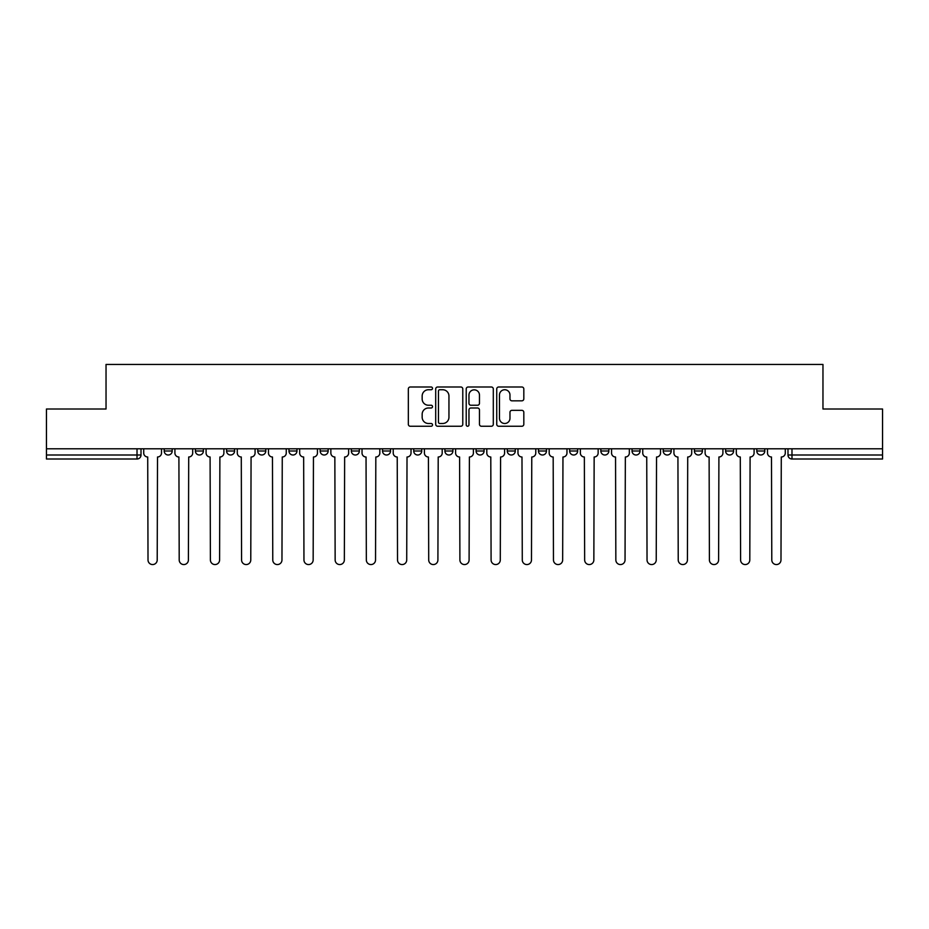 <?xml version="1.0" encoding="UTF-8"?>
<svg xmlns="http://www.w3.org/2000/svg" width="929" height="929" viewBox="0 0 929 929"><rect width="100%" height="100%" fill="white"/><g stroke="black" fill="none" stroke-linecap="round" stroke-linejoin="round"><path stroke-width="1.39" d="M432.508 388.368A1.37 1.37 0 0 0 431.137 386.998L410.293 386.998A1.963 1.963 0 0 0 408.33 388.961L408.33 424.286A1.963 1.963 0 0 0 410.293 426.248L431.137 426.248A1.37 1.37 0 0 0 432.508 424.867A1.37 1.37 0 0 0 431.137 423.496L428.443 423.496A6.282 6.282 0 0 1 422.161 417.214L422.161 414.276A6.282 6.282 0 0 1 428.443 407.994L431.137 407.994A1.37 1.37 0 0 0 432.508 406.623A1.37 1.37 0 0 0 431.137 405.241L428.443 405.241A6.282 6.282 0 0 1 422.161 398.971L422.161 396.021A6.282 6.282 0 0 1 428.443 389.739L431.137 389.739A1.37 1.37 0 0 0 432.508 388.368M476.101 448.8L476.101 451.006L484.09 451.006A3.995 3.995 0 0 1 480.096 455.001A3.995 3.995 0 0 1 476.101 451.006L476.101 448.8M444.91 448.8L444.91 451.006L452.899 451.006A3.995 3.995 0 0 1 448.904 455.001A3.995 3.995 0 0 1 444.91 451.006L444.91 448.8M288.965 451.006L288.965 448.8L288.965 451.006A3.995 3.995 0 0 0 292.96 455.001A3.995 3.995 0 0 1 288.965 451.006L296.955 451.006A3.995 3.995 0 0 1 292.96 455.001M226.583 448.8L226.583 451.006L234.584 451.006A3.995 3.995 0 0 1 230.589 455.001A3.995 3.995 0 0 1 226.583 451.006L226.583 448.8M195.392 451.006L195.392 448.8L195.392 451.006A3.995 3.995 0 0 0 199.398 455.001A3.995 3.995 0 0 1 195.392 451.006L203.393 451.006A3.995 3.995 0 0 1 199.398 455.001A3.995 3.995 0 0 0 203.393 451.006A3.995 3.995 0 0 1 199.398 455.001M164.212 451.006L164.212 448.8L164.212 451.006A3.995 3.995 0 0 0 168.207 455.001A3.995 3.995 0 0 1 164.212 451.006L172.202 451.006A3.995 3.995 0 0 1 168.207 455.001A3.995 3.995 0 0 0 172.202 451.006A3.995 3.995 0 0 1 168.207 455.001M521.854 400.829A1.963 1.963 0 0 0 523.817 398.866L523.817 388.961A1.963 1.963 0 0 0 521.854 386.998L498.699 386.998A1.963 1.963 0 0 0 496.736 388.961L496.736 424.286A1.963 1.963 0 0 0 498.699 426.248L521.854 426.248A1.963 1.963 0 0 0 523.817 424.286L523.817 412.313A1.963 1.963 0 0 0 521.854 410.351L511.937 410.351A1.963 1.963 0 0 0 509.975 412.313L509.975 418.247A5.249 5.249 0 0 1 504.726 423.496A5.249 5.249 0 0 1 499.477 418.247L499.477 394.988A5.249 5.249 0 0 1 504.726 389.739A5.249 5.249 0 0 1 509.975 394.988L509.975 398.866A1.963 1.963 0 0 0 511.937 400.829L521.854 400.829M46.45 448.8L46.45 409.015L106.034 409.015L106.034 364.435L822.966 364.435L822.966 409.015L882.55 409.015L882.55 448.8L46.45 448.8L46.45 455.001L141.011 455.001L141.011 448.8M462.781 388.961A1.963 1.963 0 0 0 460.819 386.998L437.664 386.998A1.963 1.963 0 0 0 435.701 388.961L435.701 424.286A1.963 1.963 0 0 0 437.664 426.248L460.819 426.248A1.963 1.963 0 0 0 462.781 424.286L462.781 388.961M468.181 386.998L491.336 386.998A1.963 1.963 0 0 1 493.299 388.961L493.299 424.286A1.963 1.963 0 0 1 491.336 426.248L481.431 426.248A1.963 1.963 0 0 1 479.469 424.286L479.469 409.956A1.963 1.963 0 0 0 477.506 407.994L470.922 407.994A1.963 1.963 0 0 0 468.959 409.956L468.959 424.867A1.37 1.37 0 0 1 467.589 426.248A1.37 1.37 0 0 1 466.219 424.867L466.219 388.961A1.963 1.963 0 0 1 468.181 386.998M787.989 448.8L787.989 455.001L882.55 455.001L882.55 459.007L791.984 459.007A3.995 3.995 0 0 1 787.989 455.001M882.55 448.8L882.55 455.001M141.011 455.001A3.995 3.995 0 0 1 137.016 459.007A3.995 3.995 0 0 0 141.011 455.001A3.995 3.995 0 0 1 137.016 459.007L46.45 459.007L46.45 455.001M764.788 448.8L764.788 451.006A3.995 3.995 0 0 1 760.793 455.001A3.995 3.995 0 0 1 756.798 451.006L764.788 451.006L764.788 448.8M756.798 448.8L756.798 451.006M733.608 448.8L733.608 451.006A3.995 3.995 0 0 1 729.602 455.001A3.995 3.995 0 0 1 725.607 451.006L733.608 451.006M725.607 448.8L725.607 451.006M702.417 448.8L702.417 451.006A3.995 3.995 0 0 1 698.411 455.001A3.995 3.995 0 0 1 694.416 451.006L702.417 451.006L702.417 448.8M694.416 448.8L694.416 451.006M671.226 448.8L671.226 451.006A3.995 3.995 0 0 1 667.231 455.001A3.995 3.995 0 0 1 663.225 451.006L671.226 451.006L671.226 448.8M663.225 448.8L663.225 451.006M640.035 448.8L640.035 451.006A3.995 3.995 0 0 1 636.04 455.001A3.995 3.995 0 0 1 632.045 451.006L640.035 451.006M632.045 448.8L632.045 451.006M608.843 448.8L608.843 451.006A3.995 3.995 0 0 1 604.849 455.001A3.995 3.995 0 0 1 600.854 451.006L608.843 451.006M600.854 448.8L600.854 451.006M577.664 448.8L577.664 451.006A3.995 3.995 0 0 1 573.657 455.001A3.995 3.995 0 0 1 569.663 451.006A3.995 3.995 0 0 0 573.657 455.001M569.663 448.8L569.663 451.006L577.664 451.006M546.473 448.8L546.473 451.006A3.995 3.995 0 0 1 542.466 455.001A3.995 3.995 0 0 1 538.472 451.006L546.473 451.006L546.473 448.8M538.472 448.8L538.472 451.006M515.281 448.8L515.281 451.006A3.995 3.995 0 0 1 511.287 455.001A3.995 3.995 0 0 1 507.28 451.006L515.281 451.006A3.995 3.995 0 0 1 511.287 455.001A3.995 3.995 0 0 0 515.281 451.006L515.281 448.8M507.28 448.8L507.28 451.006M484.09 448.8L484.09 451.006M452.899 448.8L452.899 451.006L452.899 448.8M421.72 448.8L421.72 451.006A3.995 3.995 0 0 1 417.713 455.001A3.995 3.995 0 0 1 413.719 451.006L421.72 451.006L421.72 448.8M413.719 448.8L413.719 451.006M390.528 448.8L390.528 451.006A3.995 3.995 0 0 1 386.534 455.001A3.995 3.995 0 0 1 382.527 451.006L390.528 451.006M382.527 448.8L382.527 451.006M359.337 448.8L359.337 451.006A3.995 3.995 0 0 1 355.342 455.001A3.995 3.995 0 0 1 351.336 451.006L359.337 451.006M351.336 448.8L351.336 451.006M328.146 448.8L328.146 451.006A3.995 3.995 0 0 1 324.151 455.001A3.995 3.995 0 0 1 320.157 451.006L328.146 451.006A3.995 3.995 0 0 1 324.151 455.001A3.995 3.995 0 0 0 328.146 451.006M320.157 448.8L320.157 451.006M296.955 448.8L296.955 451.006M265.775 448.8L265.775 451.006A3.995 3.995 0 0 1 261.769 455.001A3.995 3.995 0 0 1 257.774 451.006L265.775 451.006A3.995 3.995 0 0 1 261.769 455.001A3.995 3.995 0 0 0 265.775 451.006L265.775 448.8M257.774 448.8L257.774 451.006M234.584 448.8L234.584 451.006L234.584 448.8M203.393 448.8L203.393 451.006L203.393 448.8M172.202 448.8L172.202 451.006L172.202 448.8M439.823 389.739A1.37 1.37 0 0 0 438.453 391.121L438.453 422.126A1.37 1.37 0 0 0 439.823 423.496L442.668 423.496A6.282 6.282 0 0 0 448.951 417.214L448.951 396.021A6.282 6.282 0 0 0 442.668 389.739L439.823 389.739M479.469 395.092A5.249 5.249 0 0 0 474.22 389.843A5.249 5.249 0 0 0 468.959 395.092L468.959 403.279A1.963 1.963 0 0 0 470.922 405.241L477.506 405.241A1.963 1.963 0 0 0 479.469 403.279L479.469 395.092M143.716 453.004L143.716 448.8L143.716 453.004A3.995 3.995 0 0 0 147.711 456.998L148.013 559.966A4.599 4.599 0 0 0 152.611 564.565A4.599 4.599 0 0 0 157.21 559.966L157.512 456.998A3.995 3.995 0 0 0 161.507 453.004L161.507 448.8L161.507 453.004M147.711 456.998L148.013 559.966M157.21 559.966L157.512 456.998M174.907 453.004L174.907 448.8L174.907 453.004A3.995 3.995 0 0 0 178.902 456.998L179.204 559.966A4.599 4.599 0 0 0 183.803 564.565A4.599 4.599 0 0 0 188.401 559.966L188.703 456.998A3.995 3.995 0 0 0 192.698 453.004L192.698 448.8L192.698 453.004M206.087 453.004L206.087 448.8L206.087 453.004A3.995 3.995 0 0 0 210.093 456.998L210.395 559.966A4.599 4.599 0 0 0 214.994 564.565A4.599 4.599 0 0 0 219.592 559.966L219.883 456.998A3.995 3.995 0 0 0 223.889 453.004L223.889 448.8L223.889 453.004M178.902 456.998L179.204 559.966M188.401 559.966L188.703 456.998M210.093 456.998L210.395 559.966M219.592 559.966L219.883 456.998M237.278 453.004L237.278 448.8L237.278 453.004A3.995 3.995 0 0 0 241.285 456.998L241.575 559.966A4.599 4.599 0 0 0 246.173 564.565A4.599 4.599 0 0 0 250.772 559.966L251.074 456.998A3.995 3.995 0 0 0 255.08 453.004L255.08 448.8L255.08 453.004M268.469 453.004L268.469 448.8L268.469 453.004A3.995 3.995 0 0 0 272.464 456.998L272.766 559.966A4.599 4.599 0 0 0 277.365 564.565A4.599 4.599 0 0 0 281.963 559.966L282.265 456.998A3.995 3.995 0 0 0 286.26 453.004L286.26 448.8L286.26 453.004M299.661 453.004L299.661 448.8L299.661 453.004A3.995 3.995 0 0 0 303.655 456.998L303.957 559.966A4.599 4.599 0 0 0 308.556 564.565A4.599 4.599 0 0 0 313.154 559.966L313.456 456.998A3.995 3.995 0 0 0 317.451 453.004L317.451 448.8L317.451 453.004M241.285 456.998L241.575 559.966M250.772 559.966L251.074 456.998M272.464 456.998L272.766 559.966M281.963 559.966L282.265 456.998M303.655 456.998L303.957 559.966M313.154 559.966L313.456 456.998M330.852 453.004L330.852 448.8L330.852 453.004A3.995 3.995 0 0 0 334.846 456.998L335.148 559.966A4.599 4.599 0 0 0 339.747 564.565A4.599 4.599 0 0 0 344.345 559.966L344.647 456.998A3.995 3.995 0 0 0 348.642 453.004L348.642 448.8L348.642 453.004M334.846 456.998L335.148 559.966M344.345 559.966L344.647 456.998M362.031 453.004L362.031 448.8L362.031 453.004A3.995 3.995 0 0 0 366.038 456.998L366.34 559.966A4.599 4.599 0 0 0 370.938 564.565A4.599 4.599 0 0 0 375.537 559.966L375.827 456.998A3.995 3.995 0 0 0 379.833 453.004L379.833 448.8L379.833 453.004M366.038 456.998L366.34 559.966M375.537 559.966L375.827 456.998M393.222 453.004L393.222 448.8L393.222 453.004A3.995 3.995 0 0 0 397.229 456.998L397.519 559.966A4.599 4.599 0 0 0 402.118 564.565A4.599 4.599 0 0 0 406.716 559.966L407.018 456.998A3.995 3.995 0 0 0 411.024 453.004L411.024 448.8L411.024 453.004M397.229 456.998L397.519 559.966M406.716 559.966L407.018 456.998M424.414 453.004L424.414 448.8L424.414 453.004A3.995 3.995 0 0 0 428.408 456.998L428.71 559.966A4.599 4.599 0 0 0 433.309 564.565A4.599 4.599 0 0 0 437.907 559.966L438.209 456.998A3.995 3.995 0 0 0 442.204 453.004L442.204 448.8L442.204 453.004M428.408 456.998L428.71 559.966M437.907 559.966L438.209 456.998M455.605 453.004L455.605 448.8L455.605 453.004A3.995 3.995 0 0 0 459.6 456.998L459.901 559.966A4.599 4.599 0 0 0 464.5 564.565A4.599 4.599 0 0 0 469.099 559.966L469.4 456.998A3.995 3.995 0 0 0 473.395 453.004L473.395 448.8L473.395 453.004M459.6 456.998L459.901 559.966M469.099 559.966L469.4 456.998M486.796 453.004L486.796 448.8L486.796 453.004A3.995 3.995 0 0 0 490.791 456.998L491.093 559.966A4.599 4.599 0 0 0 495.691 564.565A4.599 4.599 0 0 0 500.29 559.966L500.592 456.998A3.995 3.995 0 0 0 504.586 453.004L504.586 448.8L504.586 453.004M490.791 456.998L491.093 559.966M500.29 559.966L500.592 456.998M517.976 453.004L517.976 448.8L517.976 453.004A3.995 3.995 0 0 0 521.982 456.998L522.284 559.966A4.599 4.599 0 0 0 526.882 564.565A4.599 4.599 0 0 0 531.481 559.966L531.771 456.998A3.995 3.995 0 0 0 535.778 453.004L535.778 448.8L535.778 453.004M521.982 456.998L522.284 559.966M531.481 559.966L531.771 456.998M549.167 453.004L549.167 448.8L549.167 453.004A3.995 3.995 0 0 0 553.173 456.998L553.463 559.966A4.599 4.599 0 0 0 558.062 564.565A4.599 4.599 0 0 0 562.66 559.966L562.962 456.998A3.995 3.995 0 0 0 566.969 453.004L566.969 448.8L566.969 453.004M553.173 456.998L553.463 559.966M562.66 559.966L562.962 456.998M580.358 453.004L580.358 448.8L580.358 453.004A3.995 3.995 0 0 0 584.353 456.998L584.655 559.966A4.599 4.599 0 0 0 589.253 564.565A4.599 4.599 0 0 0 593.852 559.966L594.154 456.998A3.995 3.995 0 0 0 598.148 453.004L598.148 448.8L598.148 453.004M584.353 456.998L584.655 559.966M593.852 559.966L594.154 456.998M611.549 453.004L611.549 448.8L611.549 453.004A3.995 3.995 0 0 0 615.544 456.998L615.846 559.966A4.599 4.599 0 0 0 620.444 564.565A4.599 4.599 0 0 0 625.043 559.966L625.345 456.998A3.995 3.995 0 0 0 629.339 453.004L629.339 448.8L629.339 453.004M615.544 456.998L615.846 559.966M625.043 559.966L625.345 456.998M642.74 453.004L642.74 448.8L642.74 453.004A3.995 3.995 0 0 0 646.735 456.998L647.037 559.966A4.599 4.599 0 0 0 651.635 564.565A4.599 4.599 0 0 0 656.234 559.966L656.536 456.998A3.995 3.995 0 0 0 660.531 453.004L660.531 448.8L660.531 453.004M646.735 456.998L647.037 559.966M656.234 559.966L656.536 456.998M673.92 453.004L673.92 448.8L673.92 453.004A3.995 3.995 0 0 0 677.926 456.998L678.228 559.966A4.599 4.599 0 0 0 682.827 564.565A4.599 4.599 0 0 0 687.425 559.966L687.715 456.998A3.995 3.995 0 0 0 691.722 453.004L691.722 448.8L691.722 453.004M677.926 456.998L678.228 559.966M687.425 559.966L687.715 456.998M705.111 453.004L705.111 448.8L705.111 453.004A3.995 3.995 0 0 0 709.117 456.998L709.408 559.966A4.599 4.599 0 0 0 714.006 564.565A4.599 4.599 0 0 0 718.605 559.966L718.907 456.998A3.995 3.995 0 0 0 722.913 453.004L722.913 448.8L722.913 453.004M709.117 456.998L709.408 559.966M718.605 559.966L718.907 456.998M736.302 453.004L736.302 448.8L736.302 453.004A3.995 3.995 0 0 0 740.297 456.998L740.599 559.966A4.599 4.599 0 0 0 745.197 564.565A4.599 4.599 0 0 0 749.796 559.966L750.098 456.998A3.995 3.995 0 0 0 754.093 453.004L754.093 448.8L754.093 453.004M740.297 456.998L740.599 559.966M749.796 559.966L750.098 456.998M767.493 453.004L767.493 448.8L767.493 453.004A3.995 3.995 0 0 0 771.488 456.998L771.79 559.966A4.599 4.599 0 0 0 776.389 564.565A4.599 4.599 0 0 0 780.987 559.966L781.289 456.998A3.995 3.995 0 0 0 785.284 453.004L785.284 448.8L785.284 453.004M771.488 456.998L771.79 559.966M780.987 559.966L781.289 456.998M137.016 448.8L137.016 459.007M791.984 448.8L791.984 459.007"/></g></svg>
